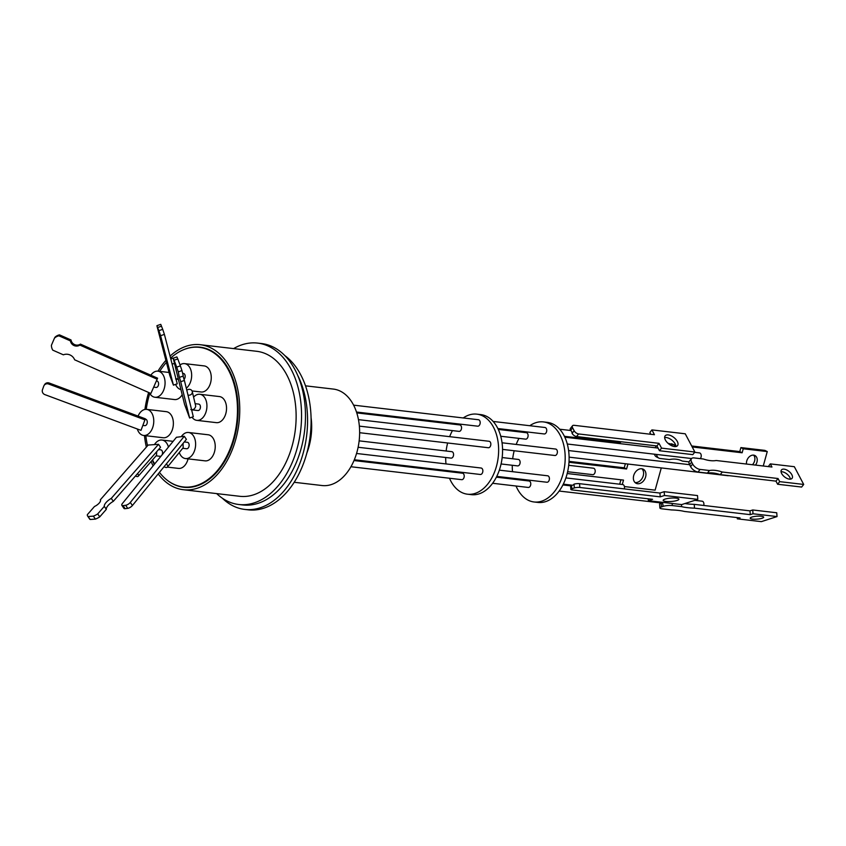 <?xml version="1.0" encoding="UTF-8"?>
<svg xmlns="http://www.w3.org/2000/svg" width="846" height="846" viewBox="0 0 846 846"><rect width="100%" height="100%" fill="white"/><g stroke="black" fill="none" stroke-linecap="round" stroke-linejoin="round"><path stroke-width="1.27" d="M144.93 409.443A72.999 47.503 96.7 0 1 148.632 392.481M150.831 375.212A13.134 8.545 96.7 0 1 155.717 371.362A13.134 8.545 96.7 0 1 157.98 371.172A72.999 47.503 96.7 0 1 165.901 360.364M170.046 356.134A72.999 47.503 96.7 0 1 200.291 344.713A72.999 47.503 96.7 0 1 239.587 403.648A72.999 47.503 96.7 0 1 183.36 489.718A72.999 47.503 96.7 0 1 158.181 473.919M183.36 489.718L239.735 496.295A72.999 47.503 -83.3 0 0 295.963 410.225A72.999 47.503 -83.3 0 0 256.666 351.291L200.291 344.713M233.602 348.594A81.248 52.875 96.7 0 1 257.628 343.095A81.248 52.875 96.7 0 1 301.366 408.692A81.248 52.875 96.7 0 1 238.784 504.502A81.248 52.875 96.7 0 1 216.671 493.609M238.784 504.502L242.707 504.956A81.248 52.875 -83.3 0 0 305.29 409.147A81.248 52.875 -83.3 0 0 297.686 375.338A81.248 52.875 -83.3 0 0 261.551 343.55L257.628 343.095M184.185 487.063A70.525 45.896 -83.3 0 0 185.866 487.444M168.312 481.046A70.525 45.896 -83.3 0 0 183.645 487.264A70.525 45.896 -83.3 0 0 237.969 404.102A70.525 45.896 -83.3 0 0 200.005 347.167A70.525 45.896 -83.3 0 0 183.656 349.684M222.35 498.209A81.248 52.875 -83.3 0 0 244.801 509.429L248.333 509.842A81.248 52.875 -83.3 0 0 310.916 414.032A81.248 52.875 -83.3 0 0 284.806 355.574M244.801 509.429A81.248 52.875 -83.3 0 0 307.384 413.62A81.248 52.875 -83.3 0 0 297.686 375.338M170.575 358.165A70.271 45.726 96.7 0 1 187.368 348.393A70.271 45.726 96.7 0 1 199.487 347.368A70.271 45.726 96.7 0 1 237.43 413.239A70.271 45.726 96.7 0 1 195.299 485.921A70.271 45.726 96.7 0 1 183.191 486.947A70.271 45.726 96.7 0 1 159.439 472.375M154.3 464.401A70.271 45.726 96.7 0 1 152.259 460.203M147.532 445.768A70.271 45.726 96.7 0 1 145.829 435.722M146.242 409.348A70.271 45.726 96.7 0 1 149.742 393.411M159.683 371.373A70.271 45.726 96.7 0 1 166.419 362.384M180.029 364.933A13.134 8.545 96.7 0 1 184.555 363.621A13.134 8.545 96.7 0 1 191.63 374.218A13.134 8.545 96.7 0 1 186.289 388.208M184.555 363.621L204.161 365.906A13.134 8.545 96.7 0 1 211.236 376.512A13.134 8.545 96.7 0 1 201.115 391.994L192.042 390.937M169.041 372.462L157.98 371.172A13.134 8.545 96.7 0 1 165.065 383.481A13.134 8.545 96.7 0 1 157.197 397.06A13.134 8.545 96.7 0 1 154.934 397.25A13.134 8.545 96.7 0 1 149.425 392.83M182.186 394.722A13.134 8.545 96.7 0 1 176.803 399.354A13.134 8.545 96.7 0 1 174.54 399.545L154.934 397.25M154.458 444.605A13.134 8.545 96.7 0 1 161.946 440.036A13.134 8.545 96.7 0 1 168.449 447.069M181.287 436.663A13.134 8.545 96.7 0 1 188.531 432.486A13.134 8.545 96.7 0 1 195.595 443.082A13.134 8.545 96.7 0 1 185.486 458.564A13.134 8.545 96.7 0 1 179.289 452.504M188.531 432.486L208.137 434.77A13.134 8.545 96.7 0 1 215.201 445.366A13.134 8.545 96.7 0 1 205.092 460.859L185.486 458.564M138.067 416.084A13.134 8.545 96.7 0 1 146.675 409.379A13.134 8.545 96.7 0 1 153.739 419.976A13.134 8.545 96.7 0 1 143.63 435.457A13.134 8.545 96.7 0 1 137.295 428.985M146.675 409.379L166.281 411.664A13.134 8.545 96.7 0 1 173.345 422.27A13.134 8.545 96.7 0 1 163.236 437.752L143.63 435.457M193.628 397.102A13.134 8.545 96.7 0 1 199.836 394.278A13.134 8.545 96.7 0 1 206.9 404.874A13.134 8.545 96.7 0 1 196.79 420.356A13.134 8.545 96.7 0 1 192.021 417.184M199.836 394.278L219.442 396.563A13.134 8.545 96.7 0 1 226.506 407.169A13.134 8.545 96.7 0 1 216.396 422.651L196.79 420.356M294.228 482.283L322.125 485.541A48.56 31.598 -83.3 0 0 359.518 428.288A48.56 31.598 -83.3 0 0 333.387 389.086L305.491 385.829M177.1 379.124L175.608 378.955L178.252 378.722M156.425 380.933L156.827 380.986A3.247 2.115 96.7 0 1 158.583 383.608A3.247 2.115 96.7 0 1 156.076 387.436L153.739 387.172M161.184 455.962A3.247 2.115 96.7 0 1 160.613 456.258A3.247 2.115 96.7 0 1 160.053 456.301L156.066 455.835M184.28 441.929L187.378 442.299A3.247 2.115 96.7 0 1 189.134 444.922A3.247 2.115 96.7 0 1 186.628 448.75L182.725 448.295M183.022 443.473L183.201 447.703L167.402 467.066A3.247 1.808 39.2 0 1 164.092 466.675M145.205 419.151L145.523 419.193A3.247 2.115 96.7 0 1 147.278 422.239A3.247 2.115 96.7 0 1 145.332 425.601A3.247 2.115 96.7 0 1 144.772 425.644L142.963 425.432M195.246 403.69L198.683 404.092A3.247 2.115 96.7 0 1 200.439 406.715A3.247 2.115 96.7 0 1 197.932 410.543L191.608 409.802M186.807 390.302A3.247 2.919 166.2 0 1 192.254 391.497L195.722 406.165C194.971 408.967 193.332 410.099 190.815 409.559M174.54 363.547A3.247 2.824 165.4 0 1 171.971 363.558M192.254 391.497A3.247 2.919 166.2 0 1 187.981 395.071M150.884 393.475L157.599 378.194L150.884 393.475L74.638 359.804A8.46 8.111 30.9 0 0 63.365 354.823L52.748 350.138A10.247 9.824 30.9 0 1 51.395 345.316L54.493 338.093A10.247 9.824 30.9 0 1 58.892 335.809L59.463 334.857A10.247 9.824 -149.1 0 0 55.064 337.131L54.493 338.093M132.41 505.506L130.305 502.439A3.902 1.512 145.5 0 1 125.79 505.263A3.902 1.512 145.5 0 1 125.642 505.284L127.735 508.351L125.123 508.689A3.902 1.512 145.5 0 1 123.95 508.383L121.856 505.316A3.902 1.512 145.5 0 1 122.448 503.444L176.433 437.287L184.291 436.272L186.395 439.338L132.41 505.506A3.902 1.512 145.5 0 1 127.894 508.33A3.902 1.512 145.5 0 1 127.735 508.351M140.996 430.36L44.87 394.617A3.902 3.733 30.9 0 1 42.469 389.72L43.728 386.199A3.902 3.733 30.9 0 1 48.624 384.021L49.216 383.037L145.332 418.791L140.996 430.36L145.332 418.791M356.494 412.034L477.683 426.183A3.247 2.115 -83.3 0 0 478.244 426.141A3.247 2.115 -83.3 0 0 480.19 422.778A3.247 2.115 -83.3 0 0 478.434 419.732L353.596 405.149M358.461 419.637L459.05 431.375A3.247 2.115 -83.3 0 0 461.546 427.547A3.247 2.115 -83.3 0 0 459.801 424.925L356.769 412.89M350.963 466.738L461.715 479.671A3.247 2.115 -83.3 0 0 462.276 479.619A3.247 2.115 -83.3 0 0 464.221 476.266A3.247 2.115 -83.3 0 0 462.466 473.21L354.019 460.552M354.347 459.759L480.348 474.479A3.247 2.115 -83.3 0 0 480.909 474.426A3.247 2.115 -83.3 0 0 482.855 471.063A3.247 2.115 -83.3 0 0 481.099 468.018L356.568 453.477M358.133 447.27L451.066 458.12A3.247 2.115 -83.3 0 0 453.572 454.291A3.247 2.115 -83.3 0 0 451.817 451.669L359.148 440.851M359.635 432.708L488.332 447.735A3.247 2.115 -83.3 0 0 488.893 447.682A3.247 2.115 -83.3 0 0 490.839 444.319A3.247 2.115 -83.3 0 0 489.083 441.274L359.36 426.13M449.49 478.244A40.301 26.226 -83.3 0 0 467.5 494.201A40.301 26.226 -83.3 0 0 474.447 493.609A40.301 26.226 -83.3 0 0 498.611 451.933A40.301 26.226 -83.3 0 0 476.848 414.149A40.301 26.226 -83.3 0 0 469.9 414.73A40.301 26.226 -83.3 0 0 463.238 417.956M457.009 423.772A40.301 26.226 -83.3 0 0 456.406 424.523M452.43 430.603A40.301 26.226 -83.3 0 0 449.649 436.673M447.64 442.976A40.301 26.226 -83.3 0 0 446.138 451.003M445.705 457.496A40.301 26.226 -83.3 0 0 445.979 463.915M447.048 470.588A40.301 26.226 -83.3 0 0 447.248 471.434M467.5 494.201L471.423 494.656A40.301 26.226 -83.3 0 0 478.371 494.075A40.301 26.226 -83.3 0 0 502.535 452.388A40.301 26.226 -83.3 0 0 480.771 414.603L476.848 414.149M492.626 483.278L528.264 487.444A3.247 2.115 -83.3 0 0 528.824 487.391A3.247 2.115 -83.3 0 0 530.78 484.028A3.247 2.115 -83.3 0 0 529.025 480.983L496.369 477.176M496.761 476.393L546.897 482.241A3.247 2.115 -83.3 0 0 547.457 482.199A3.247 2.115 -83.3 0 0 549.414 478.836A3.247 2.115 -83.3 0 0 547.658 475.79L499.341 470.143M502.545 449.395L554.881 455.497A3.247 2.115 -83.3 0 0 555.441 455.455A3.247 2.115 -83.3 0 0 557.387 452.092A3.247 2.115 -83.3 0 0 555.632 449.046L502.038 442.786M497.85 428.541L544.232 433.956A3.247 2.115 -83.3 0 0 544.792 433.903A3.247 2.115 -83.3 0 0 546.738 430.54A3.247 2.115 -83.3 0 0 544.983 427.494L493.123 421.445M500.726 436.25L525.599 439.148A3.247 2.115 -83.3 0 0 528.094 435.32A3.247 2.115 -83.3 0 0 526.349 432.697L498.262 429.419M501.075 463.968L517.615 465.892A3.247 2.115 -83.3 0 0 520.121 462.064A3.247 2.115 -83.3 0 0 518.365 459.441L502.154 457.549M516.039 486.016A40.301 26.226 -83.3 0 0 534.048 501.974A40.301 26.226 -83.3 0 0 540.996 501.382A40.301 26.226 -83.3 0 0 565.16 459.695A40.301 26.226 -83.3 0 0 543.396 421.911A40.301 26.226 -83.3 0 0 536.449 422.503A40.301 26.226 -83.3 0 0 529.786 425.728M523.558 431.545A40.301 26.226 -83.3 0 0 522.955 432.295M518.979 438.376A40.301 26.226 -83.3 0 0 516.197 444.436M514.188 450.749A40.301 26.226 -83.3 0 0 512.687 458.775M512.264 465.268A40.301 26.226 -83.3 0 0 512.528 471.687M513.596 478.36A40.301 26.226 -83.3 0 0 513.797 479.206M534.048 501.974L537.971 502.429A40.301 26.226 -83.3 0 0 544.919 501.837A40.301 26.226 -83.3 0 0 569.083 460.161A40.301 26.226 -83.3 0 0 547.32 422.376L543.396 421.911M559.174 491.05L661.519 503A3.247 2.115 -83.3 0 0 661.984 502.936A3.247 2.115 -83.3 0 0 662.534 502.672L663.169 506.352A6.504 1.406 -4.3 0 1 672.316 505.559L672.158 503.476M563.309 484.166L572.213 485.202A3.247 2.115 -83.3 0 0 572.774 485.149A3.247 2.115 -83.3 0 0 574 484.166L574.053 484.155A3.902 0.846 -4.3 0 1 579.542 483.669L659.943 493.059L664.184 491.685L697.516 495.576L697.802 499.373L664.47 495.481L660.218 496.856L579.827 487.465L579.542 483.669M569.094 457.157L728.004 475.716A3.247 2.115 -83.3 0 0 728.565 475.664A3.247 2.115 -83.3 0 0 728.713 475.611M564.398 436.303L619.314 442.722A3.247 2.115 -83.3 0 0 619.875 442.67A3.247 2.115 -83.3 0 0 621.059 441.76M700.266 458.648A3.247 2.115 -83.3 0 0 701.228 455.529A3.247 2.115 -83.3 0 0 699.473 452.906L694.619 452.335M567.624 471.73L592.697 474.659A3.247 2.115 -83.3 0 0 595.203 470.831A3.247 2.115 -83.3 0 0 593.448 468.208L568.702 465.311M761.337 516.25A6.757 1.459 -4.3 0 1 763.674 517.17A6.757 1.459 -4.3 0 1 759.782 518.799A6.757 1.459 -4.3 0 1 752.517 519.106A6.757 1.459 -4.3 0 1 750.191 518.186A6.757 1.459 -4.3 0 1 754.082 516.546A6.757 1.459 -4.3 0 1 761.337 516.25M681.516 504.565L681.665 506.648L672.316 505.559M663.169 506.352L661.466 506.902A6.504 1.406 -4.3 0 0 659.891 507.96A6.504 1.406 -4.3 0 0 662.132 508.848L671.491 509.937A31.63 6.842 -4.3 0 1 684.329 511.439L740.07 517.942L737.321 518.841L761.337 521.644L777.03 516.568L776.744 512.771L752.729 509.969L749.968 510.857L694.228 504.353A31.63 6.842 -4.3 0 1 687.047 503.846A31.63 6.842 -4.3 0 1 684.869 503.55M777.03 516.568L753.014 513.765L750.254 514.654L694.513 508.15A31.63 6.842 -4.3 0 1 687.333 507.642A31.63 6.842 -4.3 0 1 681.665 506.648M676.176 498.135A7.889 1.703 -4.3 0 1 678.894 499.203A7.889 1.703 -4.3 0 1 674.357 501.107A7.889 1.703 -4.3 0 1 665.887 501.456A7.889 1.703 -4.3 0 1 663.169 500.388A7.889 1.703 -4.3 0 1 667.706 498.484A7.889 1.703 -4.3 0 1 676.176 498.135M781.048 471.751A6.757 3.532 -141.7 0 1 782.064 471.761A6.757 3.532 -141.7 0 1 790.407 479.143M784.126 469.149A6.757 3.532 -141.7 0 1 790.64 472.988A6.757 3.532 -141.7 0 1 792.068 478.328A6.757 3.532 -141.7 0 1 789.392 479.132A6.757 3.532 -141.7 0 1 782.878 475.304A6.757 3.532 -141.7 0 1 781.45 469.953A6.757 3.532 -141.7 0 1 784.126 469.149M710.249 460.615A31.63 16.508 -141.7 0 1 703.364 459.008L694.016 457.908A6.504 3.395 -141.7 0 0 691.446 458.68L689.384 461.292A6.504 3.395 38.3 0 0 689.585 464.75L689.786 465.141A3.247 2.115 -83.3 0 1 690.389 466.273L690.59 466.664A6.504 3.395 38.3 0 0 698.024 472.036L707.383 473.126L709.445 470.513A31.63 16.508 -141.7 0 1 722.294 472.015L778.034 478.519L779.684 481.638L803.7 484.441L794.331 466.696L770.304 463.894L771.954 467.013L716.213 460.51A31.63 16.508 -141.7 0 1 710.249 460.615M675.975 446.508A7.889 4.114 38.3 0 0 666.214 437.519A7.889 4.114 38.3 0 0 664.649 437.562M668.277 434.907A7.889 4.114 -141.7 0 1 675.869 439.37A7.889 4.114 -141.7 0 1 677.54 445.62A7.889 4.114 -141.7 0 1 674.421 446.54A7.889 4.114 -141.7 0 1 666.817 442.077A7.889 4.114 -141.7 0 1 665.157 435.838A7.889 4.114 -141.7 0 1 668.277 434.907M755.51 465.089A6.757 4.991 116.8 0 0 754.896 455.518A6.757 4.991 116.8 0 0 753.617 455.137A6.757 4.991 116.8 0 0 746.51 464.042M752.464 464.74A6.757 4.991 116.8 0 0 753.606 455.137M689.078 461.863L682.278 461.07A31.63 23.36 116.8 0 0 682.119 460.985A31.63 23.36 116.8 0 0 676.166 459.209A31.63 23.36 116.8 0 0 669.44 459.568L660.081 458.479A6.504 4.801 -63.2 0 1 658.854 458.109A6.504 4.801 -63.2 0 1 656.633 454.45M641.733 468.769A7.889 5.827 -63.2 0 1 643.224 469.213A7.889 5.827 -63.2 0 1 645.287 477.927A7.889 5.827 -63.2 0 1 637.588 483.732A7.889 5.827 -63.2 0 1 636.107 483.288A7.889 5.827 -63.2 0 1 634.035 474.574A7.889 5.827 -63.2 0 1 641.733 468.769M635.018 482.516A7.889 5.827 116.8 0 0 635.24 482.548A7.889 5.827 116.8 0 0 642.579 477.556A7.889 5.827 116.8 0 0 641.955 468.8M569.03 461.356L624.232 467.806L625.363 463.724M619.684 484.198L620.911 479.788M654.444 454.196A6.504 4.801 116.8 0 0 656.517 456.925L658.854 458.109M656.2 445.863A6.504 4.801 116.8 0 0 655.322 447.756M667.917 443.209L673.543 444.774A31.63 23.36 116.8 0 0 673.702 444.859A31.63 23.36 116.8 0 0 675.891 445.779M671.523 443.748A31.63 23.36 116.8 0 0 675.732 445.186M691.679 445.979L739.785 451.595L740.895 447.587L764.911 450.389L767.259 451.574L763.261 465.998M578.611 433.945L659.002 443.336L656.94 445.948L576.549 436.557L578.611 433.945A3.902 2.041 -141.7 0 1 574.148 430.73L572.626 427.854A3.902 2.041 -141.7 0 1 572.509 425.781A3.902 2.041 -141.7 0 1 574.053 425.316L654.444 434.707L651.906 429.905L649.844 432.518L650.775 434.273M659.002 443.336L661.54 448.126L694.873 452.018L685.249 433.797L651.906 429.905M689.585 464.75L691.647 462.138A6.504 3.395 -141.7 0 1 691.446 458.68M691.647 462.138L692.652 464.052L690.59 466.664M698.024 472.036L700.086 469.424A6.504 3.395 -141.7 0 1 692.652 464.052M700.086 469.424L709.445 470.513M697.802 499.373L681.675 504.586L648.343 500.695L652.583 499.32L572.192 489.94A3.902 0.846 -4.3 0 1 570.849 489.411A3.902 0.846 -4.3 0 1 571.801 488.766L574.339 487.952A3.902 0.846 -4.3 0 1 579.827 487.465M567.201 473.517L623.502 480.094L622.275 484.504M624.411 486.556L655.121 490.151L661.286 467.923M624.232 467.806L626.579 468.991L568.977 462.265M627.954 464.031L626.579 468.991M669.197 444.266L673.543 444.774M692.187 446.952L742.132 452.779L739.785 451.595M742.132 452.779L743.243 448.771L740.895 447.587M743.243 448.771L767.259 451.574M576.549 436.557A3.902 2.041 -141.7 0 1 572.086 433.342L572.055 433.279A3.247 2.115 -83.3 0 0 570.595 430.519L570.564 430.466A3.902 2.041 -141.7 0 1 570.447 428.383L572.509 425.781M694.873 452.018L692.811 454.63L659.478 450.738L656.94 445.948M661.54 448.126L659.478 450.738M707.383 473.126A31.63 16.508 -141.7 0 1 720.232 474.627L722.294 472.015M720.232 474.627L775.972 481.131L778.034 478.519M775.972 481.131L777.622 484.25L779.684 481.638M777.622 484.25L801.638 487.053L803.7 484.441M768.284 466.59L770.304 463.894M660.218 496.856L659.943 493.059M664.47 495.481L664.184 491.685M648.343 500.695L648.205 498.812M570.849 489.411L570.564 485.604A3.902 0.846 -4.3 0 1 571.209 485.086M661.53 503L661.181 503.106A6.504 1.406 175.7 0 0 659.605 504.163L659.891 507.96M737.226 517.615L737.321 518.841M752.729 509.969L753.014 513.765M749.968 510.857L750.254 514.654M694.228 504.353L694.513 508.15M624.285 488.893A3.247 2.115 -83.3 0 0 622.741 484.557L565.889 477.916M703.713 505.464A3.247 2.115 -83.3 0 0 702.148 501.202L694.82 500.346M176.687 367.122L174.117 360.216L177.797 358.947L176.877 356.917L173.197 358.186L184.555 404.335L189.631 418.009L193.311 416.74L184.386 380.446L180.695 381.726L179.162 376.438L178.273 371.859L181.953 370.59L180.367 365.853L176.687 367.122L178.273 371.859M88.121 516.515L93.356 516.145L95.397 519.106A10.247 3.976 -34.5 0 0 99.743 516.885L106.321 509.345A8.46 3.278 145.5 0 1 113.311 501.35L160.55 447.28L158.519 444.309L148.145 445.059L100.336 499.796A6.017 2.337 145.5 0 1 100.388 499.87A6.017 2.337 145.5 0 1 94.498 506.479L87.339 514.664A10.247 3.976 145.5 0 0 87.614 516.039L89.644 519.01A10.247 3.976 -34.5 0 0 90.162 519.486L88.121 516.515A10.247 3.976 145.5 0 1 87.614 516.039M158.921 330.659L157.018 326.186L169.856 375.624L173.43 385.142L177.237 383.82L164.399 334.392L162.718 329.337L158.921 330.659L160.592 335.703L164.399 334.392M189.631 418.009L180.695 381.726M173.197 358.186L174.117 360.216M144.74 419.775L48.624 384.021M125.123 508.689L123.019 505.622A3.902 1.512 145.5 0 1 121.856 505.316M123.019 505.622L125.642 505.284M130.305 502.439L184.291 436.272M99.743 516.885L97.713 513.913L104.291 506.384A8.46 3.278 145.5 0 1 111.27 498.389L158.519 444.309M97.713 513.913A10.247 3.976 145.5 0 1 93.356 516.145M157.028 379.156L79.852 345.073A6.017 5.774 30.9 0 1 70.44 340.906L58.892 335.809M173.43 385.142L160.592 335.703M184.386 380.446L183.011 376.11M181.953 370.59L183.296 376.015L179.606 377.295M180.367 365.853L177.797 358.947M44.024 385.554L44.616 384.56A3.902 3.733 30.9 0 1 49.216 383.037M137.581 473.57A3.247 1.65 41.1 0 1 138.247 476.245A3.247 1.65 41.1 0 1 135.508 475.938M90.162 519.486L95.397 519.106M106.321 509.345L104.291 506.384M113.311 501.35L111.27 498.389M157.599 378.194L80.423 344.121L79.852 345.073M80.423 344.121A6.017 5.774 30.9 0 1 71.011 339.955L70.44 340.906M71.011 339.955L59.463 334.857M156.933 325.678L160.74 324.356L162.718 329.337M166.355 463.894A3.247 1.808 39.2 0 1 167.402 467.066M170.892 359.37A3.247 2.824 165.4 0 1 173.441 358.101M156.679 451.711L156.521 455.328L138.247 476.245M158.54 449.586L160.803 449.85A3.247 2.115 96.7 0 1 162.051 454.905M182.63 373.34L183.413 373.435A3.247 2.115 96.7 0 1 185.147 375.857A3.247 2.115 96.7 0 1 184.016 379.368M154.797 463.798A13.134 8.545 96.7 0 1 152.618 459.79M180.928 389.604A13.134 8.545 96.7 0 1 175.598 384.391M188.066 458.87A13.134 8.545 96.7 0 1 178.506 468.409L167.371 467.108M202.205 347.505A70.525 45.896 -83.3 0 0 200.481 347.484M153.126 465.85A72.999 47.503 96.7 0 1 151.064 461.567M146.358 447.111A72.999 47.503 96.7 0 1 144.454 435.553M311.053 417.427A48.56 31.598 96.7 0 1 311.561 422.693A48.56 31.598 96.7 0 1 306.929 452.822M570.564 430.466L572.626 427.854M574.148 430.73L572.086 433.342M574.053 484.155L574.339 487.952M571.801 488.766L571.526 485.118M661.466 506.902L661.181 503.106M157.726 327.487L161.533 326.165M183.191 486.947L187.59 487.465M161.946 440.036L173.123 441.337M178.411 379.389L176.317 379.145M564.821 437.181L658.061 448.073M567.275 444.013L691.573 458.532M559.671 429.218L570.574 430.487M568.597 450.558L689.543 464.676M562.918 484.938L570.585 485.837M199.487 347.368L203.886 347.875"/></g></svg>
